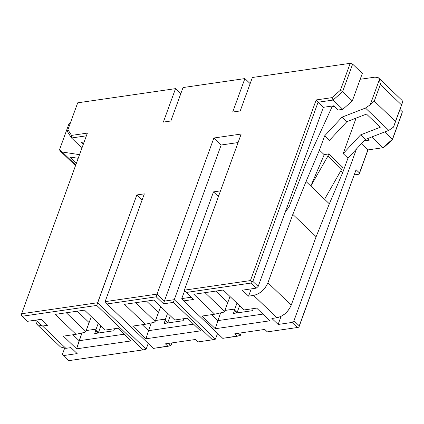 <?xml version="1.0" encoding="UTF-8"?>
<svg xmlns="http://www.w3.org/2000/svg" width="424" height="424" viewBox="0 0 424 424"><rect width="100%" height="100%" fill="white"/><g stroke="black" fill="none" stroke-linecap="round" stroke-linejoin="round"><path stroke-width="0.64" d="M354.342 174.879L359.17 174.179L359.478 172.966L356.086 169.717L298.957 327.042L297.356 327.514L292.062 322.441L293.97 320.756L299.264 325.828L356.086 169.717L359.478 172.966L367.862 149.921L361.391 143.72L367.862 149.921L382.883 147.743L371.668 137.005L382.883 147.743L392.412 139.316L402.424 111.814L399.954 109.445L402.424 111.814L392.412 139.316L384.716 131.949L392.412 139.316L392.333 139.915L402.116 113.028L392.333 139.915L392.412 139.316L382.883 147.743L367.862 149.921L359.17 174.179L368.101 149.646L359.17 174.179L354.342 174.879M258.163 286.465L323.369 107.309L318.074 102.237L252.863 281.393L258.163 286.465L256.255 288.15L242.332 290.17L256.255 288.15L250.96 283.078L186.247 292.459L193.556 299.461L183.656 300.897L222.748 338.331L237.286 336.221L234.748 333.789L264.783 329.432L267.321 331.87L297.356 327.514L267.321 331.87L264.783 329.432L234.748 333.789L237.286 336.221L240.254 335.554L241.24 332.845L240.254 335.554L237.71 333.121L240.254 335.554L222.748 338.331L183.656 300.897L193.556 299.461L186.247 292.459L184.361 290.154L241.182 134.042L213.876 138.001L157.055 294.113L164.369 301.114L221.185 145.003L213.876 138.001L221.185 145.003L238.087 142.554L221.185 145.003L164.369 301.114L174.264 299.678L213.5 191.887L221.005 190.8L213.5 191.887L174.264 299.678L215.472 339.147L217.576 333.375L215.472 339.147L212.509 339.815L173.416 302.381L163.521 303.812L156.212 296.816L106.991 303.95L153.393 348.385L167.931 346.281L165.392 343.843L195.427 339.491L197.966 341.924L212.509 339.815L197.966 341.924L195.427 339.491L165.392 343.843L167.931 346.281L170.899 345.608L171.884 342.905L170.899 345.608L168.355 343.175L170.899 345.608L153.393 348.385L106.991 303.95L156.212 296.816L163.521 303.812L173.416 302.381L174.264 299.678L164.369 301.114L163.521 303.812L164.369 301.114L157.055 294.113L213.876 138.001L241.182 134.042L184.361 290.154L250.441 280.577L316.187 99.932L332.008 97.637L340.424 90.201L350.208 63.314L352.636 64.13L342.624 91.637L352.317 100.917L362.329 73.41L352.636 64.13L362.329 73.41L352.317 100.917L342.624 91.637L333.089 100.059L318.074 102.237L323.369 107.309L333.609 105.825L338.007 110.033L342.783 109.339L333.089 100.059L342.783 109.339L352.317 100.917L342.783 109.339L338.007 110.033L333.609 105.825L323.369 107.309L258.163 286.465L252.863 281.393L318.074 102.237L316.187 99.932L250.441 280.577L184.361 290.154L186.247 292.459L250.96 283.078L251.384 281.727L250.441 280.577L251.384 281.727L252.863 281.393L251.384 281.727L250.96 283.078L256.255 288.15L258.163 286.465M356.483 148.994L293.97 320.756L356.483 148.994M62.423 354.326L64.565 348.443L62.423 354.326L63.245 355.614L77.173 353.595L63.245 355.614L68.54 360.686L143.153 349.869L96.752 305.434L22.143 316.251L27.438 321.323L41.367 319.304L27.438 321.323L22.143 316.251L96.752 305.434L136.835 194.945L144.34 193.853L105.11 301.644L157.055 294.113L156.212 296.816L157.055 294.113L105.11 301.644L144.34 193.853L136.835 194.945L97.6 302.736L146.121 349.201L148.22 343.429L146.121 349.201L143.153 349.869L68.54 360.686L63.245 355.614L62.423 354.326M367.751 138.521L369.415 140.116L364.02 140.895L369.415 140.116L367.751 138.521M81.201 147.266L82.277 147.107L81.201 147.266L71.508 137.98L81.201 147.266M83.38 144.081L81.583 142.363L84.138 141.992L81.583 142.363L83.38 144.081M86.528 135.802L71.508 137.98L67.39 131.535L67.92 129.707L71.555 135.399L87.371 133.104L21.624 313.749L97.6 302.736L21.624 313.749L21.2 315.101L22.143 316.251L21.2 315.101L21.624 313.749L87.371 133.104L71.555 135.399L71.508 137.98L86.528 135.802M380.561 83.433L380.296 84.583L401.48 104.871L380.296 84.583L374.27 101.129L395.459 121.423L402.8 101.628L393.53 127.094L388.787 130.375L365.371 139.443L347.95 158.163L342.751 172.457L329.342 203.817L316.129 236.714L291.235 305.105C288.135 311.926 283.37 316.14 276.936 317.74L271.885 318.477L278.139 324.461L281.08 316.368L278.139 324.461L292.062 322.441L278.139 324.461L271.885 318.477L276.936 317.74L253.632 295.422L248.581 296.153L242.332 290.17L248.581 296.153L251.231 288.876L248.581 296.153L253.632 295.422L276.936 317.74C283.423 316.219 288.188 312.006 291.235 305.105L267.931 282.787C264.883 289.687 260.119 293.901 253.632 295.422C260.066 293.816 264.83 289.608 267.931 282.787L291.235 305.105L316.129 236.714L292.82 214.396L267.931 282.787L292.82 214.396L316.129 236.714L329.342 203.817L306.038 181.493L292.82 214.396L306.038 181.493L319.442 150.138L324.646 135.844L342.067 117.125L365.477 108.051L370.226 104.776L379.496 79.304C378.796 77.587 377.339 76.861 375.113 77.126L360.188 79.288L375.113 77.126L378.669 78.016L380.222 80.82M252.386 77.491L350.208 63.314L252.386 77.491L240.212 110.945L232.702 112.037L244.881 78.583L250.155 83.634L244.881 78.583L183.036 87.551L244.881 78.583L232.702 112.037L240.212 110.945L252.386 77.491M77.703 102.82L175.525 88.637L180.799 93.688L175.525 88.637L77.703 102.82L67.92 129.707L77.703 102.82M72.907 334.764L79.14 340.732L81.965 332.967L76.596 348.83L131.207 340.912L117.967 328.234L105.338 330.063L84.519 310.13L105.338 330.063L117.967 328.234L131.207 340.912L76.596 348.83L79.14 340.732L72.907 334.764M183.899 318.673L183.152 320.724L164.04 323.496L165.122 320.523L164.3 319.235L155.518 320.507L164.3 319.235L168.132 322.903L164.3 319.235L165.122 320.523L164.04 323.496L183.152 320.724L183.899 318.673M151.32 322.913L148.495 330.678L193.551 324.148L148.495 330.678L151.32 322.913M142.263 324.71L148.495 330.678L145.951 338.776L200.563 330.858L187.318 318.18L174.693 320.009L153.875 300.07L174.693 320.009L187.318 318.18L200.563 330.858L145.951 338.776L148.495 330.678L142.263 324.71M253.255 308.619L252.508 310.67L233.396 313.442L234.477 310.469L233.651 309.181L224.874 310.453L233.651 309.181L237.482 312.848L233.651 309.181L234.477 310.469L233.396 313.442L252.508 310.67L253.255 308.619M220.676 312.859L217.846 320.624L262.906 314.094L217.846 320.624L220.676 312.859M211.613 314.656L217.846 320.624L211.613 314.656M223.231 290.016L193.879 294.272L214.692 314.211L202.062 316.039L215.307 328.722L217.846 320.624L215.307 328.722L269.918 320.804L256.674 308.121L244.044 309.955L223.231 290.016L244.044 309.955L256.674 308.121L269.918 320.804L215.307 328.722L202.062 316.039L214.692 314.211L223.591 312.197L214.692 314.211L193.879 294.272L223.231 290.016M124.2 334.202L79.14 340.732L124.2 334.202M63.356 336.147L76.596 348.83L63.356 336.147L75.986 334.319L63.356 336.147M132.712 326.093L145.951 338.776L132.712 326.093L145.337 324.265L132.712 326.093M89.082 322.547L85.834 331.467L84.88 332.31L75.986 334.319L84.88 332.31L85.834 331.467L89.082 322.547L77.221 311.184L89.082 322.547M66.308 312.769L85.834 331.467L66.308 312.769M158.438 312.488L155.189 321.413L154.235 322.256L145.337 324.265L154.235 322.256L155.189 321.413L158.438 312.488L146.577 301.13L158.438 312.488M135.664 302.715L155.189 321.413L135.664 302.715M227.789 302.434L224.545 311.354L223.591 312.197L224.545 311.354L227.789 302.434L215.927 291.076L227.789 302.434M205.02 292.655L224.545 311.354L205.02 292.655M55.168 314.385L75.986 334.319L55.168 314.385L84.519 310.13L55.168 314.385M124.523 304.326L145.337 324.265L124.523 304.326L153.875 300.07L124.523 304.326M224.943 310.442L230.004 296.503L224.943 310.442M239.608 305.704L237.133 312.514L239.608 305.704M234.488 309.976L236.958 303.165L234.488 309.976M155.587 320.496L160.648 306.557L155.587 320.496M170.252 315.758L167.782 322.569L170.252 315.758M86.231 330.55L91.293 316.611L86.231 330.55M100.896 325.812L98.426 332.623L100.896 325.812M183.036 87.551L170.856 120.999L163.351 122.091L175.525 88.637L163.351 122.091L170.856 120.999L183.036 87.551M41.367 319.304L47.615 325.288L42.564 326.024L65.868 348.343L70.919 347.611L77.173 353.595L70.919 347.611L65.868 348.343L42.564 326.024L37.227 324.678L36.512 323.804L35.611 320.136L42.564 326.024L47.615 325.288L41.367 319.304M184.694 290.562L181.774 298.591L191.669 297.155L181.774 298.591L184.694 290.562M37.227 324.678L60.537 347.002L65.868 348.343L58.963 341.728M76.442 163.139L70.082 157.05L78.207 158.29L70.082 157.05L76.442 163.139M79.527 154.659L62.243 152.015L75.774 164.973L62.243 152.015L79.527 154.659M289.232 206.467L305.868 163.918L289.232 206.467L285.076 212.519L289.232 206.467M331.653 106.106L332.156 106.588L334.112 106.307L332.156 106.588L305.868 163.918L332.156 106.588L331.653 106.106M324.577 199.248L341.68 169.277L327.911 156.09L310.808 186.062L329.342 203.817L342.751 172.457L347.95 158.163L365.371 139.443L388.787 130.375L393.53 127.094L395.459 121.423L374.27 101.129L370.226 104.776L365.477 108.051L388.787 130.375L365.477 108.051L342.067 117.125L346.832 121.688L366.479 114.077L380.249 127.269L360.607 134.88L365.371 139.443L360.607 134.88L343.186 153.599L347.95 158.163L343.186 153.599L356.107 118.095L343.186 153.599L360.607 134.88L380.249 127.269L366.479 114.077L346.832 121.688L342.067 117.125L324.646 135.844L329.411 140.408L346.832 121.688L329.411 140.408L324.646 135.844L319.442 150.138L324.212 154.702L328.706 153.891L342.481 167.083L328.706 153.891L327.911 156.09L341.68 169.277L342.481 167.083L341.68 169.277L324.577 199.248M237.032 312.912L234.477 310.469L237.032 312.912M167.676 322.966L165.122 320.523L167.676 322.966M94.685 333.55L113.796 330.778L94.685 333.55L95.766 330.577L94.944 329.289L86.162 330.561L94.944 329.289L98.776 332.957L94.944 329.289L95.766 330.577L94.685 333.55M114.544 328.727L113.796 330.778L114.544 328.727M98.32 333.026L95.766 330.577L98.32 333.026M217.205 195.438L213.5 191.887L217.205 195.438L218.927 195.188L217.205 195.438M142.109 199.996L136.835 194.945L142.109 199.996M181.774 298.591L183.656 300.897L181.774 298.591M105.11 301.644L106.991 303.95L105.11 301.644M292.062 322.441L297.356 327.514L298.841 327.18L299.264 325.828L293.97 320.756L292.062 322.441M298.957 327.042L356.086 169.717L298.957 327.042M383.916 147.351L382.883 147.743L383.916 147.351L392.333 139.915L383.916 147.351M318.074 102.237L333.089 100.059L332.008 97.637L316.187 99.932L318.074 102.237M352.636 64.13L350.208 63.314L340.424 90.201L342.624 91.637L352.636 64.13M333.089 100.059L342.624 91.637L340.424 90.201L332.008 97.637L333.089 100.059M71.508 137.98L71.555 135.399L67.92 129.707L67.39 131.535L71.508 137.98M70.405 122.865L68.762 124.354L59.492 149.82L62.243 152.015L60.314 151.108L59.492 149.82L68.762 124.354L70.405 122.865M402.8 101.628L393.53 127.094L402.8 101.628L401.979 100.34L378.669 78.016M379.496 79.304L370.226 104.776L374.27 101.129L380.296 84.583L379.496 79.304M340.885 170.671L342.751 172.457L340.885 170.671M319.442 150.138L306.038 181.493L310.808 186.062L324.212 154.702L319.442 150.138M310.808 186.062L327.911 156.09L328.706 153.891L324.212 154.702L310.808 186.062M165.132 320.03L167.607 313.219L165.132 320.03M95.776 330.089L98.251 323.279L95.776 330.089M146.121 349.201L97.6 302.736L96.752 305.434L143.153 349.869L146.121 349.201M215.472 339.147L174.264 299.678L173.416 302.381L212.509 339.815L215.472 339.147M60.314 151.108L75.52 165.673"/></g></svg>
